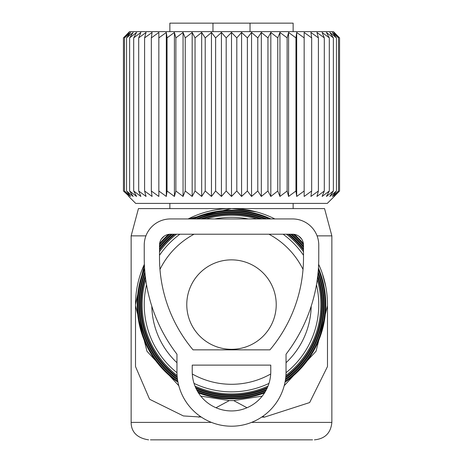<?xml version="1.0" encoding="UTF-8"?>
<svg xmlns="http://www.w3.org/2000/svg" width="463" height="463" viewBox="0 0 463 463"><rect width="100%" height="100%" fill="white"/><g stroke="black" fill="none" stroke-linecap="round" stroke-linejoin="round"><path stroke-width="0.69" d="M186.774 304.585A44.726 44.726 0 0 0 231.5 349.31A44.726 44.726 0 0 0 276.226 304.585A44.726 44.726 0 0 0 231.5 259.865A44.726 44.726 0 0 0 186.774 304.585M169.869 31.617L169.869 23.15L250.032 23.15L250.032 31.617M293.131 31.617L293.131 23.15L250.032 23.15M212.968 23.15L212.968 31.617M296.69 196.445L296.69 32.445L295.95 37.879L295.95 191.005L296.69 196.445L304.162 191.005L304.162 32.445L304.162 37.879L296.69 32.445M288.588 196.445L288.588 32.445L287.124 37.879L287.124 191.005L288.588 196.445L295.95 191.005M288.588 32.445L295.95 37.879M304.162 32.445L311.668 37.879L311.668 191.005L310.933 196.445L318.405 191.005L316.941 196.445L324.303 191.005L322.121 196.445L329.309 191.005L326.432 196.445L333.372 191.005L329.83 196.445L336.456 191.005L332.284 196.445L338.522 191.005L333.759 196.445L339.564 191.005L334.257 196.445L339.564 191.005L339.564 37.879L333.759 32.445L338.522 37.879L338.522 191.005M338.522 37.879L332.284 32.445L336.456 37.879L329.83 32.445L333.372 37.879L326.432 32.445L329.309 37.879L322.121 32.445L324.303 37.879L316.941 32.445L318.405 37.879L310.933 32.445L311.668 37.879M334.257 32.445L339.564 37.879L333.429 31.617L129.571 31.617L123.436 37.879L123.436 191.005L129.241 196.445L124.478 191.005L130.716 196.445L126.544 191.005L133.17 196.445L129.628 191.005L136.568 196.445L133.691 191.005L140.879 196.445L138.697 191.005L146.059 196.445L144.595 191.005L152.067 196.445L151.332 191.005L158.838 196.445L158.838 191.005L166.31 196.445L167.05 191.005L174.412 196.445L175.876 191.005L183.059 196.445L185.241 191.005L192.174 196.445L195.05 191.005L201.671 196.445L201.671 32.445L195.05 37.879L195.05 191.005M201.671 32.445L205.213 37.879L205.213 191.005L211.452 196.445L215.625 191.005L221.43 196.445L226.193 191.005L231.5 196.445L236.807 191.005L241.57 196.445L247.375 191.005L251.548 196.445L257.787 191.005L261.329 196.445L267.95 191.005L270.826 196.445L277.759 191.005L279.941 196.445L279.941 32.445L277.759 37.879L277.759 191.005M211.452 196.445L211.452 32.445L205.213 37.879M211.452 32.445L215.625 37.879L215.625 191.005M221.43 196.445L221.43 32.445L215.625 37.879M221.43 32.445L226.193 37.879L226.193 191.005M231.5 196.445L231.5 32.445L226.193 37.879M231.5 32.445L236.807 37.879L236.807 191.005M241.57 196.445L241.57 32.445L236.807 37.879M241.57 32.445L247.375 37.879L247.375 191.005M251.548 196.445L251.548 32.445L247.375 37.879M251.548 32.445L257.787 37.879L257.787 191.005M261.329 196.445L261.329 32.445L257.787 37.879M261.329 32.445L267.95 37.879L267.95 191.005M270.826 196.445L270.826 32.445L267.95 37.879M270.826 32.445L277.759 37.879M279.941 32.445L287.124 37.879M279.941 196.445L287.124 191.005M201.671 196.445L205.213 191.005M128.743 196.445L135.7 203.402L327.3 203.402L334.257 196.445M304.162 196.445L304.162 191.005L304.162 196.445L311.668 191.005M318.405 37.879L318.405 191.005M324.303 37.879L324.303 191.005M329.309 37.879L329.309 191.005M333.372 37.879L333.372 191.005M336.456 37.879L336.456 191.005M128.743 32.445L123.436 37.879L129.241 32.445L124.478 37.879L124.478 191.005M158.838 32.445L158.838 37.879L158.838 32.445L151.332 37.879L152.067 32.445L144.595 37.879L146.059 32.445L138.697 37.879L140.879 32.445L133.691 37.879L136.568 32.445L129.628 37.879L133.17 32.445L126.544 37.879L130.716 32.445L124.478 37.879M166.31 196.445L166.31 32.445L158.838 37.879L158.838 196.445M166.31 32.445L167.05 37.879L167.05 191.005M174.412 196.445L174.412 32.445L167.05 37.879M174.412 32.445L175.876 37.879L175.876 191.005M183.059 196.445L183.059 32.445L175.876 37.879M183.059 32.445L185.241 37.879L185.241 191.005M192.174 196.445L192.174 32.445L185.241 37.879M192.174 32.445L195.05 37.879M129.241 196.445L128.743 195.988M126.544 37.879L126.544 191.005M129.628 37.879L129.628 191.005M133.691 37.879L133.691 191.005M138.697 37.879L138.697 191.005M144.595 37.879L144.595 191.005M151.332 37.879L151.332 191.005M274.866 218.947A95.991 95.991 0 0 0 188.134 218.947L231.5 208.593L324.551 208.593L331.855 235.864L317.074 235.864M145.926 235.864L131.145 235.864L138.449 208.593L231.5 208.593L256.357 211.869M301.65 239.058L298.89 236.228A95.991 95.991 0 0 1 301.656 239.064M322.3 273.442L325.854 286.91M261.711 417.076L264.442 417.14L309.654 402.555L327.491 366.546L327.491 304.585A95.991 95.991 0 0 0 318.631 264.304M178.799 385.72L146.968 351.255L135.509 305.678L135.509 366.546L149.595 399.268L183.389 415.936L201.289 417.076M164.11 236.228A95.991 95.991 0 0 0 161.344 239.064L164.11 236.228M144.369 264.304A95.991 95.991 0 0 0 135.509 304.585L144.369 264.304M264.442 417.14L262.862 416.289M246.999 407.747L233.682 400.582L262.232 396.114M284.201 385.72L316.032 351.255L327.491 305.678M216.001 407.747L229.318 400.582L233.682 400.582M198.558 417.14L200.138 416.289M229.318 400.582L200.768 396.114M312.566 439.85L150.434 439.85M135.509 304.585L135.509 305.678M303.381 243.55A94.302 94.302 0 0 0 294.456 234.382M270.977 218.947A94.302 94.302 0 0 0 192.023 218.947M168.544 234.382A94.302 94.302 0 0 0 159.619 243.55M144.566 268.054A94.302 94.302 0 0 0 177.995 382.235M198.477 392.913A94.302 94.302 0 0 0 264.523 392.913M285.005 382.235A94.302 94.302 0 0 0 318.434 268.054M318.33 269.593A93.613 93.613 0 0 1 285.191 381.275M265.125 391.953A93.613 93.613 0 0 1 197.875 391.953M177.809 381.275A93.613 93.613 0 0 1 144.67 269.593M159.509 244.748A93.613 93.613 0 0 1 169.736 234.237M193.69 218.947A93.613 93.613 0 0 1 269.31 218.947M293.264 234.237A93.613 93.613 0 0 1 303.491 244.748M303.496 246.287A92.641 92.641 0 0 0 291.754 234.22M266.833 218.947A92.641 92.641 0 0 0 196.167 218.947M171.246 234.22A92.641 92.641 0 0 0 159.504 246.287M144.855 271.804A92.641 92.641 0 0 0 177.589 379.926M197.099 390.604A92.641 92.641 0 0 0 265.901 390.604M285.411 379.926A92.641 92.641 0 0 0 318.145 271.804M318 273.384A91.958 91.958 0 0 1 285.549 378.977M266.404 389.661A91.958 91.958 0 0 1 196.596 389.661M177.451 378.977A91.958 91.958 0 0 1 145 273.384M159.504 247.381A91.958 91.958 0 0 1 172.305 234.22M198.008 218.947A91.958 91.958 0 0 1 264.992 218.947M290.695 234.22A91.958 91.958 0 0 1 303.496 247.381M303.496 248.955A90.985 90.985 0 0 0 289.172 234.22M262.226 218.947A90.985 90.985 0 0 0 200.774 218.947M173.828 234.22A90.985 90.985 0 0 0 159.504 248.955M145.243 275.647A90.985 90.985 0 0 0 177.288 377.652M195.942 388.335A90.985 90.985 0 0 0 267.058 388.335M285.712 377.652A90.985 90.985 0 0 0 317.757 275.647M317.566 277.268A90.297 90.297 0 0 1 285.804 376.726M267.475 387.404A90.297 90.297 0 0 1 195.525 387.404M177.196 376.726A90.297 90.297 0 0 1 145.434 277.268M159.504 250.084A90.297 90.297 0 0 1 174.916 234.22M202.869 218.947A90.297 90.297 0 0 1 260.131 218.947M288.084 234.22A90.297 90.297 0 0 1 303.496 250.084M303.496 251.71A89.324 89.324 0 0 0 286.522 234.22M256.896 218.947A89.324 89.324 0 0 0 206.104 218.947M176.478 234.22A89.324 89.324 0 0 0 159.504 251.71M145.741 279.6A89.324 89.324 0 0 0 177.086 375.424M194.981 386.107A89.324 89.324 0 0 0 268.019 386.107M285.914 375.424A89.324 89.324 0 0 0 317.259 279.6M316.466 284.687A87.27 87.27 0 0 1 286.03 372.715M268.974 383.399A87.27 87.27 0 0 1 194.026 383.399M176.97 372.715A87.27 87.27 0 0 1 146.534 284.687M159.504 255.269A87.27 87.27 0 0 1 179.887 234.22M214.722 218.947A87.27 87.27 0 0 1 248.278 218.947M283.113 234.22A87.27 87.27 0 0 1 303.496 255.269M268.945 234.22A79.711 79.711 0 0 1 303.022 269.402M311.194 306.193A79.711 79.711 0 0 1 286.041 362.714M270.699 373.988A79.711 79.711 0 0 1 192.301 373.988M176.959 362.714A79.711 79.711 0 0 1 151.806 306.193M159.978 269.402A79.711 79.711 0 0 1 194.055 234.22M318.77 257.804A158.346 158.346 0 0 1 286.041 354.207L286.041 371.667A54.541 54.541 0 0 1 231.5 426.209A54.541 54.541 0 0 1 176.959 371.667L176.959 354.207A158.346 158.346 0 0 1 144.23 257.804L144.23 245.13A26.183 26.183 0 0 1 170.413 218.947L292.587 218.947A26.183 26.183 0 0 1 318.77 245.13L318.77 257.804M270.768 371.667A39.268 39.268 0 0 1 231.5 410.936A39.268 39.268 0 0 1 192.232 371.667L192.232 365.122L270.768 365.122L270.768 371.667M193.042 349.849L269.958 349.849A143.073 143.073 0 0 0 303.496 257.804L303.496 245.13A10.909 10.909 0 0 0 292.587 234.22L170.413 234.22A10.909 10.909 0 0 0 159.504 245.13L159.504 257.804A143.073 143.073 0 0 0 193.042 349.849M331.855 235.864L331.855 422.395L251.525 422.395M211.475 422.395L131.145 422.395C131.139 427.308 132.736 437.408 148.594 439.85M169.869 203.402L169.869 208.593M293.131 203.402L293.131 208.593M131.145 235.864L131.145 422.395M331.855 422.395C330.825 432.998 325.009 438.814 314.406 439.85"/></g></svg>
